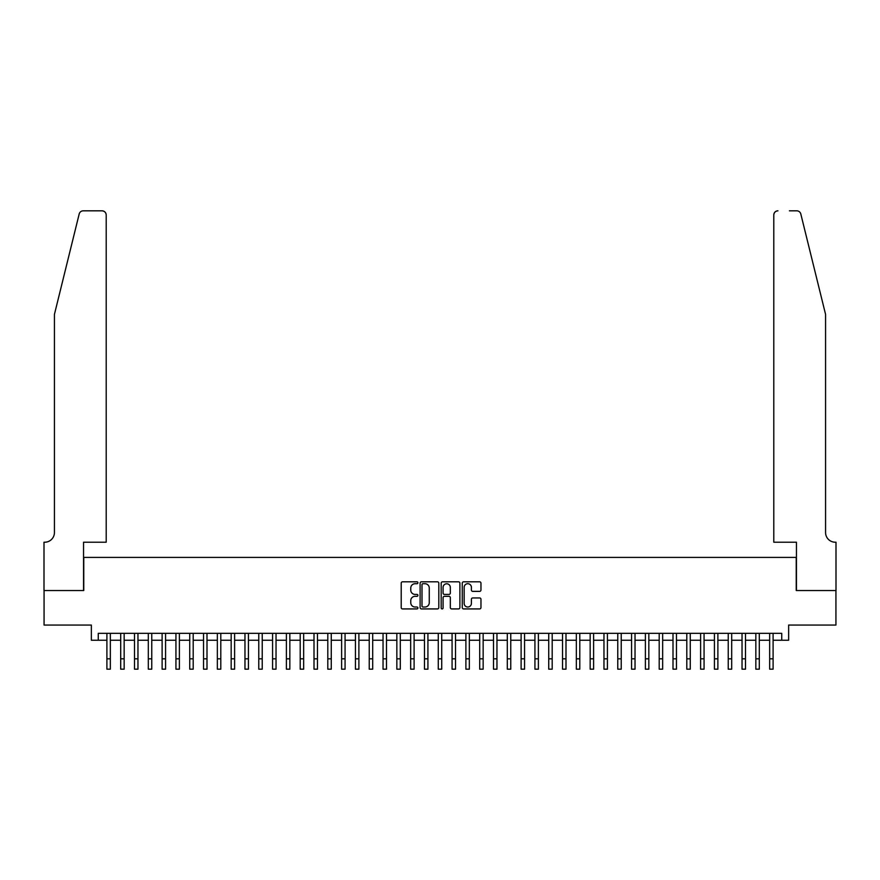 <?xml version="1.0" encoding="UTF-8"?>
<svg xmlns="http://www.w3.org/2000/svg" width="880" height="880" viewBox="0 0 880 880"><rect width="100%" height="100%" fill="white"/><g stroke="black" fill="none" stroke-linecap="round" stroke-linejoin="round"><path stroke-width="1.32" d="M417.912 582.769A0.946 0.946 0 0 0 416.955 581.812L402.556 581.812A1.353 1.353 0 0 0 401.203 583.176L401.203 607.563A1.353 1.353 0 0 0 402.556 608.927L416.955 608.927A0.946 0.946 0 0 0 417.912 607.97A0.946 0.946 0 0 0 416.955 607.024L415.096 607.024A4.334 4.334 0 0 1 410.762 602.69L410.762 600.655A4.334 4.334 0 0 1 415.096 596.321L416.955 596.321A0.946 0.946 0 0 0 417.912 595.364A0.946 0.946 0 0 0 416.955 594.418L415.096 594.418A4.334 4.334 0 0 1 410.762 590.084L410.762 588.049A4.334 4.334 0 0 1 415.096 583.715L416.955 583.715A0.946 0.946 0 0 0 417.912 582.769M479.611 591.371A1.353 1.353 0 0 0 480.964 590.018L480.964 583.176A1.353 1.353 0 0 0 479.611 581.812L463.617 581.812A1.353 1.353 0 0 0 462.264 583.176L462.264 607.563A1.353 1.353 0 0 0 463.617 608.927L479.611 608.927A1.353 1.353 0 0 0 480.964 607.563L480.964 599.302A1.353 1.353 0 0 0 479.611 597.949L472.769 597.949A1.353 1.353 0 0 0 471.405 599.302L471.405 603.394A3.63 3.63 0 0 1 467.786 607.024A3.63 3.63 0 0 1 464.156 603.394L464.156 587.334A3.63 3.63 0 0 1 467.786 583.715A3.63 3.63 0 0 1 471.405 587.334L471.405 590.018A1.353 1.353 0 0 0 472.769 591.371L479.611 591.371M98.263 640.244L98.263 633.336L781.737 633.336L781.737 640.244L788.645 640.244L788.645 625.053L835.934 625.053L835.934 590.535L796.235 590.535L796.235 557.403L83.765 557.403L83.765 590.535L44.066 590.535L44.066 625.053L91.355 625.053L91.355 640.244L106.898 640.244M438.812 583.176A1.353 1.353 0 0 0 437.459 581.812L421.465 581.812A1.353 1.353 0 0 0 420.112 583.176L420.112 607.563A1.353 1.353 0 0 0 421.465 608.927L437.459 608.927A1.353 1.353 0 0 0 438.812 607.563L438.812 583.176M442.541 581.812L458.535 581.812A1.353 1.353 0 0 1 459.888 583.176L459.888 607.563A1.353 1.353 0 0 1 458.535 608.927L451.693 608.927A1.353 1.353 0 0 1 450.329 607.563L450.329 597.674A1.353 1.353 0 0 0 448.976 596.321L444.444 596.321A1.353 1.353 0 0 0 443.08 597.674L443.08 607.97A0.946 0.946 0 0 1 442.134 608.927A0.946 0.946 0 0 1 441.188 607.97L441.188 583.176A1.353 1.353 0 0 1 442.541 581.812M110.341 640.244L120.703 640.244M124.157 640.244L134.508 640.244M137.962 640.244L148.313 640.244M151.767 640.244L162.118 640.244M165.572 640.244L175.934 640.244M179.388 640.244L189.739 640.244M193.193 640.244L203.544 640.244M206.998 640.244L217.349 640.244M220.803 640.244L231.165 640.244M234.608 640.244L244.97 640.244M248.424 640.244L258.775 640.244M262.229 640.244L272.58 640.244M276.034 640.244L286.396 640.244M289.839 640.244L300.201 640.244M303.655 640.244L314.006 640.244M317.46 640.244L327.811 640.244M331.265 640.244L341.616 640.244M345.07 640.244L355.432 640.244M358.886 640.244L369.237 640.244M372.691 640.244L383.042 640.244M386.496 640.244L396.847 640.244M400.301 640.244L410.663 640.244M414.106 640.244L424.468 640.244M427.922 640.244L438.273 640.244M441.727 640.244L452.078 640.244M455.532 640.244L465.894 640.244M469.337 640.244L479.699 640.244M483.153 640.244L493.504 640.244M496.958 640.244L507.309 640.244M510.763 640.244L521.114 640.244M524.568 640.244L534.93 640.244M538.384 640.244L548.735 640.244M552.189 640.244L562.54 640.244M565.994 640.244L576.345 640.244M579.799 640.244L590.161 640.244M593.604 640.244L603.966 640.244M607.42 640.244L617.771 640.244M621.225 640.244L631.576 640.244M635.03 640.244L645.392 640.244M648.835 640.244L659.197 640.244M662.651 640.244L673.002 640.244M676.456 640.244L686.807 640.244M690.261 640.244L700.612 640.244M704.066 640.244L714.428 640.244M717.882 640.244L728.233 640.244M731.687 640.244L742.038 640.244M745.492 640.244L755.843 640.244M759.297 640.244L769.659 640.244M773.102 640.244L781.737 640.244M422.961 583.715A0.946 0.946 0 0 0 422.004 584.661L422.004 606.078A0.946 0.946 0 0 0 422.961 607.024L424.919 607.024A4.334 4.334 0 0 0 429.264 602.69L429.264 588.049A4.334 4.334 0 0 0 424.919 583.715L422.961 583.715M450.329 587.411A3.63 3.63 0 0 0 446.71 583.781A3.63 3.63 0 0 0 443.08 587.411L443.08 593.065A1.353 1.353 0 0 0 444.444 594.418L448.976 594.418A1.353 1.353 0 0 0 450.329 593.065L450.329 587.411M106.898 658.812L110.341 658.812L110.341 669.174L106.898 669.174L106.898 633.336M110.341 658.812L110.341 633.336M79.189 213.983C80.245 211.706 80.245 211.706 79.189 213.983L54.428 314.391L54.428 532.543A9.669 9.669 0 0 1 44.759 542.212L44 542.212L44 590.535L83.556 590.535L83.556 542.212L106.205 542.212L106.205 214.973A4.147 4.147 0 0 0 102.058 210.826L83.215 210.826A4.147 4.147 0 0 0 79.189 213.983M90.596 210.826L102.058 210.826C104.555 211.09 105.941 212.476 106.205 214.973L106.205 542.212M54.428 532.543A9.669 9.669 0 0 1 44.759 542.212M817.982 283.602L800.811 213.983C799.755 211.706 799.755 211.706 800.811 213.983L825.572 314.391L825.572 532.543A9.669 9.669 0 0 0 835.241 542.212L836 542.212L836 590.535L796.444 590.535L796.444 542.212L773.795 542.212L773.795 214.973L773.795 542.212M789.404 210.826L796.785 210.826A4.147 4.147 0 0 1 800.811 213.983M777.942 210.826A4.147 4.147 0 0 0 773.795 214.973C774.059 212.476 775.445 211.09 777.942 210.826M825.572 532.543A9.669 9.669 0 0 0 835.241 542.212M120.703 658.812L124.157 658.812L124.157 669.174L120.703 669.174L120.703 633.336M124.157 658.812L124.157 633.336M134.508 658.812L137.962 658.812L137.962 669.174L134.508 669.174L134.508 633.336M137.962 658.812L137.962 633.336M148.313 658.812L151.767 658.812L151.767 669.174L148.313 669.174L148.313 633.336M151.767 658.812L151.767 633.336M162.118 658.812L165.572 658.812L165.572 669.174L162.118 669.174L162.118 633.336M165.572 658.812L165.572 633.336M175.934 658.812L179.388 658.812L179.388 669.174L175.934 669.174L175.934 633.336M179.388 658.812L179.388 633.336M189.739 658.812L193.193 658.812L193.193 669.174L189.739 669.174L189.739 633.336M193.193 658.812L193.193 633.336M203.544 658.812L206.998 658.812L206.998 669.174L203.544 669.174L203.544 633.336M206.998 658.812L206.998 633.336M217.349 658.812L220.803 658.812L220.803 669.174L217.349 669.174L217.349 633.336M220.803 658.812L220.803 633.336M231.165 658.812L234.608 658.812L234.608 669.174L231.165 669.174L231.165 633.336M234.608 658.812L234.608 633.336M244.97 658.812L248.424 658.812L248.424 669.174L244.97 669.174L244.97 633.336M248.424 658.812L248.424 633.336M258.775 658.812L262.229 658.812L262.229 669.174L258.775 669.174L258.775 633.336M262.229 658.812L262.229 633.336M272.58 658.812L276.034 658.812L276.034 669.174L272.58 669.174L272.58 633.336M276.034 658.812L276.034 633.336M286.396 658.812L289.839 658.812L289.839 669.174L286.396 669.174L286.396 633.336M289.839 658.812L289.839 633.336M300.201 658.812L303.655 658.812L303.655 669.174L300.201 669.174L300.201 633.336M303.655 658.812L303.655 633.336M314.006 658.812L317.46 658.812L317.46 669.174L314.006 669.174L314.006 633.336M317.46 658.812L317.46 633.336M327.811 658.812L331.265 658.812L331.265 669.174L327.811 669.174L327.811 633.336M331.265 658.812L331.265 633.336M341.616 658.812L345.07 658.812L345.07 669.174L341.616 669.174L341.616 633.336M345.07 658.812L345.07 633.336M355.432 658.812L358.886 658.812L358.886 669.174L355.432 669.174L355.432 633.336M358.886 658.812L358.886 633.336M369.237 658.812L372.691 658.812L372.691 669.174L369.237 669.174L369.237 633.336M372.691 658.812L372.691 633.336M383.042 658.812L386.496 658.812L386.496 669.174L383.042 669.174L383.042 633.336M386.496 658.812L386.496 633.336M396.847 658.812L400.301 658.812L400.301 669.174L396.847 669.174L396.847 633.336M400.301 658.812L400.301 633.336M410.663 658.812L414.106 658.812L414.106 669.174L410.663 669.174L410.663 633.336M414.106 658.812L414.106 633.336M424.468 658.812L427.922 658.812L427.922 669.174L424.468 669.174L424.468 633.336M427.922 658.812L427.922 633.336M438.273 658.812L441.727 658.812L441.727 669.174L438.273 669.174L438.273 633.336M441.727 658.812L441.727 633.336M452.078 658.812L455.532 658.812L455.532 669.174L452.078 669.174L452.078 633.336M455.532 658.812L455.532 633.336M465.894 658.812L469.337 658.812L469.337 669.174L465.894 669.174L465.894 633.336M469.337 658.812L469.337 633.336M479.699 658.812L483.153 658.812L483.153 669.174L479.699 669.174L479.699 633.336M483.153 658.812L483.153 633.336M493.504 658.812L496.958 658.812L496.958 669.174L493.504 669.174L493.504 633.336M496.958 658.812L496.958 633.336M507.309 658.812L510.763 658.812L510.763 669.174L507.309 669.174L507.309 633.336M510.763 658.812L510.763 633.336M521.114 658.812L524.568 658.812L524.568 669.174L521.114 669.174L521.114 633.336M524.568 658.812L524.568 633.336M534.93 658.812L538.384 658.812L538.384 669.174L534.93 669.174L534.93 633.336M538.384 658.812L538.384 633.336M548.735 658.812L552.189 658.812L552.189 669.174L548.735 669.174L548.735 633.336M552.189 658.812L552.189 633.336M562.54 658.812L565.994 658.812L565.994 669.174L562.54 669.174L562.54 633.336M565.994 658.812L565.994 633.336M576.345 658.812L579.799 658.812L579.799 669.174L576.345 669.174L576.345 633.336M579.799 658.812L579.799 633.336M590.161 658.812L593.604 658.812L593.604 669.174L590.161 669.174L590.161 633.336M593.604 658.812L593.604 633.336M603.966 658.812L607.42 658.812L607.42 669.174L603.966 669.174L603.966 633.336M607.42 658.812L607.42 633.336M617.771 658.812L621.225 658.812L621.225 669.174L617.771 669.174L617.771 633.336M621.225 658.812L621.225 633.336M631.576 658.812L635.03 658.812L635.03 669.174L631.576 669.174L631.576 633.336M635.03 658.812L635.03 633.336M645.392 658.812L648.835 658.812L648.835 669.174L645.392 669.174L645.392 633.336M648.835 658.812L648.835 633.336M659.197 658.812L662.651 658.812L662.651 669.174L659.197 669.174L659.197 633.336M662.651 658.812L662.651 633.336M673.002 658.812L676.456 658.812L676.456 669.174L673.002 669.174L673.002 633.336M676.456 658.812L676.456 633.336M686.807 658.812L690.261 658.812L690.261 669.174L686.807 669.174L686.807 633.336M690.261 658.812L690.261 633.336M700.612 658.812L704.066 658.812L704.066 669.174L700.612 669.174L700.612 633.336M704.066 658.812L704.066 633.336M714.428 658.812L717.882 658.812L717.882 669.174L714.428 669.174L714.428 633.336M717.882 658.812L717.882 633.336M728.233 658.812L731.687 658.812L731.687 669.174L728.233 669.174L728.233 633.336M731.687 658.812L731.687 633.336M742.038 658.812L745.492 658.812L745.492 669.174L742.038 669.174L742.038 633.336M745.492 658.812L745.492 633.336M755.843 658.812L759.297 658.812L759.297 669.174L755.843 669.174L755.843 633.336M759.297 658.812L759.297 633.336M769.659 658.812L773.102 658.812L773.102 669.174L769.659 669.174L769.659 633.336M773.102 658.812L773.102 633.336"/></g></svg>
